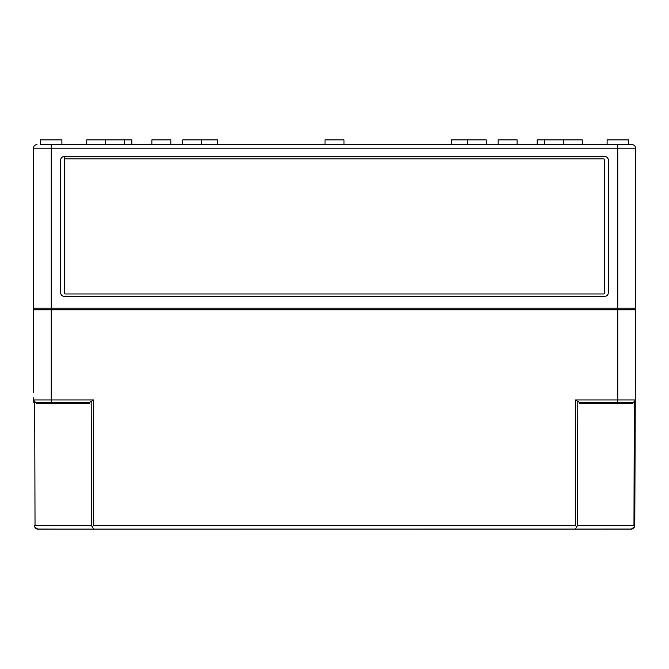<?xml version="1.0" encoding="UTF-8"?>
<svg xmlns="http://www.w3.org/2000/svg" width="669" height="669" viewBox="0 0 669 669"><rect width="100%" height="100%" fill="white"/><g stroke="black" fill="none" stroke-linecap="round" stroke-linejoin="round"><path stroke-width="1" d="M607.101 144.621L607.101 139.888L628.442 139.888L628.442 144.621L40.558 144.621L40.558 139.888L61.899 139.888L61.899 144.621M131.826 144.621L131.826 139.888L86.786 139.888L86.786 144.621M124.71 144.621L124.71 139.888M105.752 144.621L105.752 139.888M170.846 144.621L170.846 139.888L151.88 139.888L151.88 144.621M201.754 144.621L201.754 139.888L182.788 139.888L182.788 144.621M217.826 144.621L217.826 139.888L201.754 139.888M343.983 144.621L343.983 139.888L325.017 139.888L325.017 144.621M486.212 144.621L486.212 139.888L451.174 139.888L451.174 144.621M467.246 144.621L467.246 139.888M517.12 144.621L517.12 139.888L498.154 139.888L498.154 144.621M582.214 144.621L582.214 139.888L537.174 139.888L537.174 144.621M563.248 144.621L563.248 139.888M544.29 144.621L544.29 139.888M628.442 144.621L631.996 144.621A3.554 3.554 0 0 1 635.55 148.184L635.55 308.192L617.771 308.192L617.771 309.847L51.229 309.847L51.229 402.295L88.107 402.295L89.78 403.474L89.78 402.295L88.107 402.295M33.743 392.578L33.45 309.847L51.229 309.847L51.229 148.184L33.45 148.184L33.45 308.192L617.771 308.192L617.771 148.184L51.229 148.184L51.229 144.621L40.558 144.621M617.771 144.621L631.996 144.621A3.554 3.554 0 0 1 635.55 148.184A3.554 3.554 0 0 0 631.996 144.621A3.554 3.554 0 0 1 635.55 148.184L617.771 148.184L617.771 144.621M64.266 292.779L64.266 156.479A3.554 3.554 0 0 0 60.712 160.033L60.712 292.779A3.554 3.554 0 0 0 64.266 296.334L604.734 296.334A3.554 3.554 0 0 0 608.288 292.779L608.288 160.033A3.554 3.554 0 0 0 604.734 156.479L64.266 156.479L64.266 292.779A1.187 1.187 0 0 0 65.453 293.967L603.547 293.967A1.187 1.187 0 0 0 604.734 292.779L604.734 160.033A1.187 1.187 0 0 0 603.547 158.846L65.453 158.846A1.187 1.187 0 0 0 64.266 160.033M36.77 308.192L36.77 309.847M632.23 308.192L632.23 309.847M604.734 292.779L604.734 160.033M33.45 148.184A3.554 3.554 0 0 1 37.004 144.621A3.554 3.554 0 0 0 33.45 148.184M579.22 402.295L575.524 399.937L617.771 399.937L617.771 309.847L635.55 309.847L635.232 399.937L634.279 401.826L632.866 402.295L580.893 402.295L579.22 403.474L579.22 402.295L580.893 402.295M634.722 526.302L634.797 525.575L634.58 526.787L633.978 525.575L577.506 525.575L575.215 529.112L631.243 529.112L634.58 526.787L635.232 399.937A2.367 2.367 0 0 1 632.866 402.295L632.866 403.474L579.22 403.474M634.797 525.575L635.224 402.295M33.776 402.295L33.768 399.937A2.367 2.367 0 0 0 36.134 402.295L51.229 402.295M33.759 397.796L33.768 399.937L93.476 399.937L89.78 402.295M631.912 529.054L37.757 529.112L34.42 526.787L34.203 525.575M575.215 529.112L93.785 529.112L91.494 525.575L35.022 525.575L34.42 526.787M576.594 526.787L575.524 525.575L93.476 525.575L92.406 526.787M34.721 401.826L33.768 399.937A2.367 2.367 0 0 0 36.134 402.295L36.134 403.474L36.134 402.295L34.721 401.826L35.022 525.575M34.972 527.766L36.762 528.97M37.088 529.054L65.922 529.112M632.238 528.97L634.028 527.766M634.438 527.113L634.672 526.486M38.192 402.295L36.134 402.295M634.279 401.826A2.367 2.367 0 0 0 635.174 400.447A2.367 2.367 0 0 1 634.279 401.826L633.978 525.575M93.476 525.575L93.476 399.937M91.494 525.575L91.193 401.826M577.506 525.575L577.807 401.826M575.524 525.575L575.524 399.937M89.78 403.474L36.134 403.474M617.771 402.295L617.771 399.937L635.232 399.937A2.367 2.367 0 0 1 632.866 402.295"/></g></svg>
